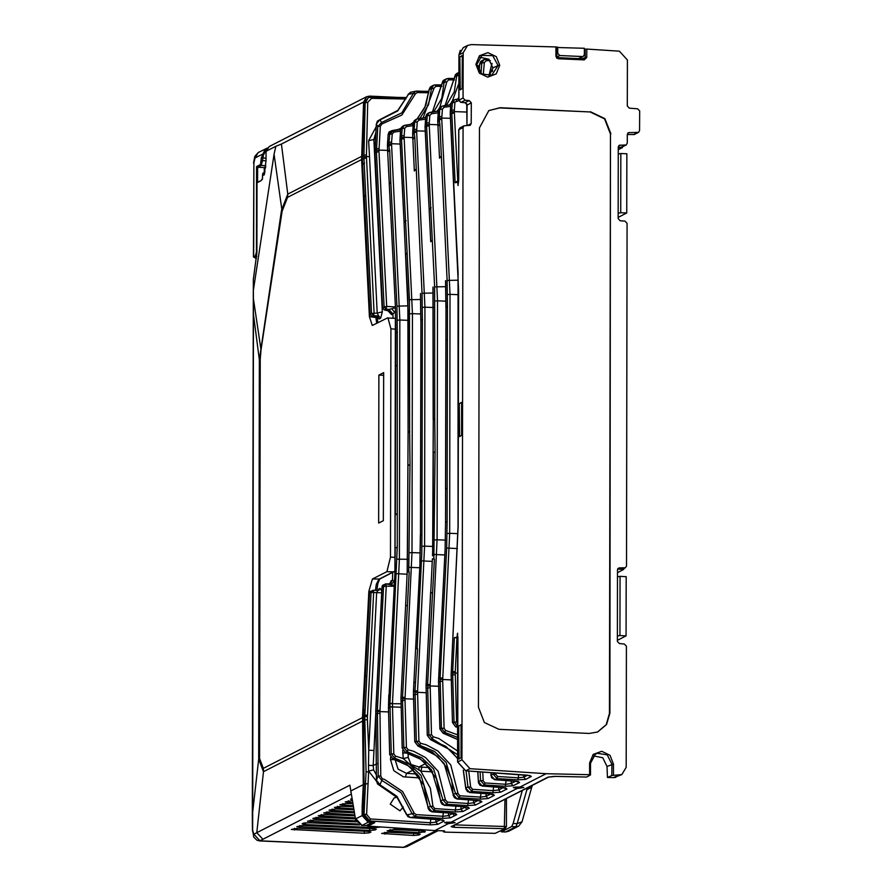 <?xml version="1.0" encoding="UTF-8"?>
<svg xmlns="http://www.w3.org/2000/svg" width="892" height="892" viewBox="0 0 892 892"><rect width="100%" height="100%" fill="white"/><g stroke="black" fill="none" stroke-linecap="round" stroke-linejoin="round"><path stroke-width="1.34" d="M374.986 149.945L376.502 148.774L379.078 148.473L380.338 126.151L382.066 123.876L401.891 115.057L415.449 93.783L413.319 93.47L415.806 91.207L410.911 92.166L408.503 94.195L413.319 93.47L401.79 112.816L381.542 122.55L377.762 126.564L376.435 151.975L384.095 306.993L386.682 306.413L386.091 309.19L389.191 309.401L395.379 307.74M382.646 308.153L384.095 306.993L386.091 309.19L384.597 309.959L388.923 309.513L392.915 313.928L394.677 312.278L391.711 308.71M385.21 583.992L383.605 585.988L377.338 711.526L377.416 713.433L379.981 713.321L379.914 711.571L388.667 711.972M385.69 583.937L386.191 586.144L382.122 586.724M463.037 127.534L464.119 125.727L459.915 127.868L458.834 129.686L463.037 127.534L461.933 759.806L457.73 761.958L465.713 770.799L527.116 775.17L531.32 776.486L525.734 779.352L523.727 777.144L518.497 777.824L497.625 776.508L497.045 778.56L493.12 774.156L490.879 775.237L494.848 779.686L515.409 781.158L519.579 782.496L513.179 785.763L511.172 783.555L505.942 784.246L485.07 782.931L484.49 784.982L480.565 780.567L478.324 781.66L482.293 786.097L502.82 787.58L507.013 788.918L500.624 792.185L498.617 789.977L493.387 790.658L472.515 789.342L471.935 791.394L468.01 786.989L465.769 788.082L469.738 792.52L490.31 793.991L494.424 795.329L488.047 798.596L486.062 796.389L480.833 797.08L459.96 795.764L459.38 797.816L455.455 793.401L453.214 794.493L457.183 798.931L477.755 800.414L481.87 801.752L475.492 805.019L473.507 802.811L468.278 803.491L447.405 802.176L446.825 804.227L442.9 799.823L440.659 800.916L444.629 805.353L466.282 806.926L469.348 808.141L462.948 811.441L460.952 809.234L455.723 809.914L434.85 808.598L434.27 810.65L430.345 806.234L428.182 807.349L432.085 811.765L453.192 813.292L456.838 814.563L450.404 817.852L448.397 815.645L443.179 816.325L416.085 814.619L414.223 813.192L402.671 791.55L384.407 779.374L382.367 778.794L381.765 780.4L378.186 775.917L376.469 780.166L375.788 710.812L382.032 586.735L382.601 585.386L385.712 583.937L383.627 585.676M373.213 590.359L378.186 590.404L373.112 590.337L373.637 592.544L376.703 592.578L377.84 590.404M362.933 806.379L364.048 784.191L363.234 717.224L369.544 593.158L372.633 590.404M520.114 786.989L513.313 787.524L517.07 788.539L523.883 787.558L520.114 786.989L546.082 773.71L589.612 774.735L590.493 774.947L586.68 776.999M514.985 787.078L522.088 787.112M451.363 822.123L444.562 822.669L448.319 823.684L455.132 822.692L451.363 822.123L517.07 788.539M446.234 822.212L453.337 822.257M396.828 797.203L394.108 797.927L390.205 804.082L399.962 810.783L403.329 807.07M590.515 763.128L595.298 754.298L597.317 753.305L607.218 754.911L611.856 764.199L611.834 775.46L621.858 774.568L626.173 767.321L626.385 646.187L624.255 643.979L619.483 643.634L617.353 641.415L617.487 569.91L618.557 568.104L619.617 567.892L617.844 568.739M457.864 638.126L456.983 637.813L457.507 633.476M597.406 732.053L606.192 724.65L609.481 713.344L610.496 134.034L604.508 118.803L590.002 111.957L499.665 107.876L488.671 110.664M590.002 111.957L500.033 107.664L488.838 110.563L479.428 127.902L478.413 707.222L484.412 722.464L498.94 729.322L589.278 733.414L597.595 731.975L606.527 724.572L609.872 713.165L610.496 134.034M590.359 111.745L604.888 118.603L610.886 133.845M499.698 65.395L496.186 73.902L487.679 77.102L479.305 73.088L475.882 64.313L479.394 55.795L487.957 52.606L496.32 56.664L499.698 65.395L498.104 65.517L491.726 75.274L481.602 73.969L476.763 64.547L481.892 55.404L492.674 55.683L498.104 65.517L492.986 67.892L488.849 59.184L479.628 57.222M627.277 134.592L634.39 134.469L638.527 132.362L639.597 130.544L639.631 110.987L637.646 108.779L629.317 108.188L627.321 105.981L627.411 60.032L619.383 51.212L586.78 49.027L586.769 57.489L584.282 59.92L558.392 58.749L556.664 57.935L555.939 56.107L555.961 46.975L471.221 44.6L467.486 45.447L463.171 52.695L463.093 98.042L458.889 100.194L460.885 102.39L465.211 100.261L463.093 98.042M466.995 125.549L467.029 104.933L465.067 102.714L469.159 100.54L465.211 100.261M469.159 100.551L471.288 102.758L471.255 123.564L470.173 125.371L464.119 125.727M461.933 759.806L469.961 768.625L546.082 773.71M589.612 774.735L589.634 762.994L593.18 754.442L601.721 751.287L610.039 755.323L613.44 764.065L606.95 766.496L607.485 777.467L613.897 777.579L621.858 774.568M638.527 132.362L628.358 132.629L627.277 134.447L627.266 143.099L626.184 144.917L619.304 145.24L618.223 147.057L618.1 218.562L620.219 220.781L624.991 221.127L627.121 223.335L626.519 565.952L625.448 567.769L619.617 567.892M476.763 64.447L481.892 55.416M476.863 65.662L479.595 65.718M555.961 46.975L556.887 47.187L556.831 56.341L556.887 47.187M555.939 56.107L558.058 57.668L556.831 56.341M558.392 58.749L558.102 57.657L583.992 58.816L558.136 57.668M584.282 59.92L584.037 58.827M586.769 57.489L585.185 57.612L584.427 58.749M586.78 49.027L585.197 49.127L585.185 57.612L582.242 58.738M584.36 49.517L585.197 49.127M617.978 775.416L613.808 777.601L607.508 777.467M590.493 774.858L590.515 763.229L595.298 754.298M448.319 823.684L434.895 830.552L444.573 830.92M495.149 833.373L505.273 828.456L506.444 826.561L505.273 828.456L495.149 833.373L444.885 832.091L443.413 831.812L444.562 831.11M454.619 825.145L454.028 827.341L451.185 826.639L548.034 777.133L555.705 776.352M525.734 779.352L517.918 779.876L497.045 778.56L494.636 779.664M513.179 785.763L505.363 786.287L484.49 784.982L482.081 786.075M500.624 792.185L492.808 792.709L471.935 791.394L469.526 792.497M488.047 798.596L480.253 799.12L459.38 797.816L456.972 798.909M475.492 805.019L467.698 805.543L446.825 804.227L444.417 805.331M462.948 811.441L455.143 811.965L434.27 810.65L431.862 811.742M450.404 817.852L442.599 818.377L415.505 816.671L412.082 813.749L407.254 814.809L410.208 817.496M416.085 814.619L415.505 816.671L410.443 817.529L440.079 819.659L444.205 821.008L437.816 824.275L430.624 824.821L369.857 821.008L364.025 814.296L362.921 814.864L368.909 821.487L369.857 821.008L370.448 818.956L366.612 814.452L364.025 814.296L366.032 771.814L368.619 771.926L368.507 765.28L373.168 765.592L373.949 750.495L368.764 750.183L376.703 592.578L381.72 592.879M368.697 821.476L374.752 822.591L367.928 826.081L434.895 830.552M461.086 724.895L458.7 726.11L459.09 758.969L461.03 757.643L461.086 724.895M461.655 402.526L459.257 403.742L459.659 436.601L461.599 435.274L461.655 402.526M457.953 637.111L454.396 637.657L452.69 671.564L455.277 671.721L456.983 637.813L454.396 637.657M457.964 185.157L457.774 182.202L455.188 182.782L458.744 180.039M462.257 55.783L459.871 56.999L460.261 89.858L462.201 88.531L462.257 55.783M467.486 45.447L463.26 47.611L458.967 54.836L463.171 52.695M489.173 75.943L492.986 67.892M483.185 74.883L484.401 62.563L486.33 60.623L485.839 59.151L481.713 60.701L479.662 64.213L481.814 63.12L483.888 59.597M456.671 73.512L454.552 77.046L456.704 75.954L458.845 72.397M439.856 107.319L446.736 81.819L448.665 79.867L448.174 78.407L444.038 79.968L441.975 83.48L444.149 82.365L446.223 78.842M422.975 118.09L434.058 88.118L435.976 86.29L435.486 84.818L433.646 85.219L431.494 88.542L428.461 104.81L419.809 118.513M431.416 86.245L429.152 89.468L434.058 88.118M415.806 91.207L416.82 91.107L417.311 92.578L428.773 92.813M580.123 58.013L580.123 58.649M625.125 145.128L620.899 147.269M620.341 145.039L618.546 145.931M611.834 775.46L607.586 777.445M606.95 766.496L602.769 757.799L593.381 755.892M367.928 826.081L366.523 825.401M437.816 824.275L435.842 822.056L430.624 822.747L370.448 818.956M444.205 821.008L442.599 820.016M456.838 814.563L455.21 813.604M465.579 806.892L460.952 809.234L461.086 806.558M469.348 808.141L467.743 807.182M465 806.814L465.947 806.892M481.87 801.752L480.264 800.76M494.424 795.329L492.819 794.337M507.013 788.918L505.363 787.937M519.579 782.496L517.94 781.515M458.7 726.11L458.644 758.869M460.74 724.806L458.901 726.121M459.202 436.5L459.257 403.742M461.298 402.426L459.469 403.753M458.566 182.001L457.774 182.202L454.351 112.894L451.765 113.474L451.831 110.273L450.337 111.032L450.293 114.622M451.196 672.3L451.252 675.69L452.735 674.932L452.69 671.564L451.196 672.323L458.142 526.291L458.555 290.502L450.282 114.232L451.765 113.474L455.188 182.782M459.871 56.999L459.815 89.757M461.911 55.683L460.071 57.01M376.179 126.798L368.675 140.691L373.86 139.531L382.367 311.877L377.193 313.036L369.466 156.646L366.445 156.535L367.783 102.212L371.641 98.332L371.139 96.86L368.519 97.395L406.607 97.574M456.18 99.391L458.8 99.112L454.485 99.793L452.367 102.926L458.834 100.651M489.006 75.965L492.061 63.455M492.674 70.457L492.362 71.471M443.625 105.802L450.716 104.71L441.875 106.237L439.812 109.337L442.387 109.002L444.138 107.263L450.605 106.371M480.966 73.423L481.814 63.12L484.401 62.563M479.305 71.706L479.573 64.414L480.598 61.593M479.673 64.603L479.238 71.616M431.07 112.225L438.162 111.121L429.375 112.626L427.257 115.759L429.832 115.414L431.583 113.674L438.05 112.793M457.518 99.257L458.811 97.663M418.515 118.636L425.607 117.543L416.765 119.071L414.702 122.182L417.278 121.836L419.028 120.097L425.495 119.205M449.457 104.988L450.884 103.193M452.4 100.907L458.834 83.491M446.178 105.535L454.284 91.921L456.704 75.954L458.845 75.396M454.563 77.437L444.963 105.68L455.489 74.426M436.902 111.411L438.34 109.56M413.063 123.955L404.266 125.46L402.147 128.593L404.723 128.258L406.473 126.519L412.94 125.627M446.736 81.819L444.149 82.365L441.73 98.343L433.623 111.957M413.063 123.966L405.972 125.058M441.986 83.87L432.397 112.091L442.878 80.893M400.553 129.507L393.428 130.633M393.082 130.656L400.62 129.039M410.42 124.501L413.197 122.527M417.278 118.859L425.785 105.457L429.03 89.691L430.39 86.892M429.13 89.925L424.793 107.519L417.133 118.915M400.865 128.236L397.854 129.775M415.449 93.783L417.311 92.578M382.066 123.876L380.103 119.896L397.743 110.931L408.503 94.195L397.81 110.34L379.669 119.762M617.788 568.828L622.638 568.929L624.389 567.981M506.489 798.63L506.444 826.561L455.031 824.933M443.547 831.667L443.402 830.753M376.424 781.18L368.641 771.034L373.592 769.941L376.625 775.46M443.068 820.049L410.342 817.551L407.923 816.593L396.973 796.322L380.037 784.804L381.765 780.4L401.144 792.732L412.082 813.749L414.223 813.192M382.367 778.794L380.772 776.073L379.981 713.321M405.47 777.066L406.507 773.386L398.1 769.127L395.123 759.794L390.473 759.516L393.851 770.744L403.362 776.798L420.02 777.924M405.916 764.121L408.246 765.749L392.915 758.902L394.61 758.1L391.253 753.863L389.648 754.632L393.049 758.891L407.521 765.158L419.028 776.308L428.182 807.316M395.479 756.093L394.61 758.1L409.328 764.254L421.035 775.315L430.345 806.234L432.932 806.368L430.435 788.305L420.801 771.179L410.008 764.388L403.184 758.49L395.479 756.093L393.84 753.952L392.536 706.899L389.971 707.01L391.253 753.863L393.84 753.952M434.85 808.598L432.932 806.368M440.737 800.927L431.583 769.885L420.087 758.735L405.604 752.469L407.165 751.677L421.883 757.843L433.59 768.904L442.9 799.823L445.487 799.957L438.24 771.39L425.462 757.509L413.676 751.276L408.034 749.67L406.395 747.529L405.024 698.737L413.776 699.138M447.405 802.176L445.487 799.957M453.292 794.516L444.138 763.474L432.631 752.324L418.158 746.058L414.836 741.809L413.453 691.556L420.043 562.261L415.616 648.562M417.902 745.991L419.708 745.266L434.437 751.421L446.145 762.482L455.455 793.401L458.042 793.534L450.795 764.979L438.017 751.086L426.231 744.853L420.578 743.259L418.95 741.118L417.579 692.315L426.331 692.716M459.96 795.764L458.042 793.534M465.847 788.093L463.416 770.342M457.652 758.445L445.866 746.37L430.713 739.635L427.391 735.398L426.086 685.156L432.364 558.871M430.457 739.568L432.263 738.844L457.663 754.71M466.014 770.855L468.01 786.989L470.597 787.123L468.724 771.045M472.515 789.342L470.597 787.123M457.663 751.064L438.786 738.442L433.133 736.837L431.505 734.696L430.134 685.903L438.886 686.305M478.402 781.671L477.833 771.692M457.685 739.446L443.268 733.224L439.946 728.976L438.641 678.734L445.153 549.427L445.61 522.344L447.07 521.586L446.669 548.023L442.254 635.806L440.815 635.65M443.012 733.157L444.818 732.421L457.685 737.439M480.164 771.859L480.565 780.567L483.152 780.701L482.739 772.037M485.07 782.931L483.152 780.701M457.696 734.885L445.688 730.414L444.06 728.285L442.688 679.481L451.441 679.882M490.957 775.259L491.001 772.628M457.707 727.281L455.823 726.802L452.5 722.531M493.153 772.784L493.12 774.156L495.707 774.289L495.762 772.963M497.625 776.508L495.707 774.289M457.719 723.802L456.615 721.862L455.243 673.07L457.808 673.181M466.929 112.08L454.329 111.611L454.396 109.972L451.831 110.273L452.367 102.926L450.873 103.695L452.913 100.595L454.429 99.815M450.839 104.096L450.304 111.444M455.567 726.735L457.373 726.01L454.028 721.784L452.735 674.932L455.31 674.809M451.24 675.623L452.5 722.565L456.615 721.862M460.662 102.368L464.855 102.703M362.431 156.356L364.27 103.238L365.196 102.758L363.947 155.197L366.523 154.885M368.519 97.395L365.196 102.758L367.783 102.212M363.858 156.992L366.445 156.535L366.478 157.817L362.397 159.155L362.464 155.955L363.947 155.197L364.114 163.002L362.665 164.641L362.42 159.534M375.989 132.083L373.86 139.531L375.677 138.606M440.403 106.984L438.318 110.106L439.812 109.337L439.277 116.696L441.841 116.384L442.387 109.002M437.749 117.856L439.277 116.696L439.21 119.885L441.796 119.305L450.07 294.382L458.466 294.706M438.284 110.508L437.727 120.654L439.21 119.885L439.901 124.267L447.137 280.467L458.321 280.222M427.848 113.407L425.763 116.529L427.257 115.759L426.722 123.107L429.297 122.806L429.832 115.414M425.205 124.278L426.722 123.107L426.655 126.307L429.242 125.727L437.515 300.805L445.911 301.128M425.729 116.93L425.172 127.065L426.655 126.307L434.582 286.889L445.766 286.644M415.293 119.818L413.208 122.94L414.702 122.182L414.167 129.53L416.742 129.217L417.278 121.836M412.65 130.689L414.167 129.53L414.1 132.718L416.687 132.15L424.96 307.216L433.356 307.539M413.174 123.341L412.617 133.488L414.1 132.718L414.791 137.1L422.027 293.301L433.211 293.055M402.738 126.24L400.653 129.362L402.147 128.593L401.612 135.941L404.188 135.64L404.723 128.258M400.095 137.112L401.612 135.941L401.545 139.141L404.143 138.561L412.405 313.638L420.801 313.962M391.778 130.678L388.187 134.302L389.648 134.235L389.057 142.363L391.633 142.051L392.224 133.889L393.974 132.094L400.452 131.18M387.541 143.523L388.098 134.491L389.068 132.072L391.8 130.667L400.62 129.028M392.224 133.889L389.648 134.235L393.138 130.656L393.974 132.094M376.335 124.456L377.327 121.178L379.736 119.74L376.346 124.066L377.762 126.564L380.338 126.151M376.469 780.154L380.037 784.804L379.435 785.25L377.45 783.834L376.391 780.154L375.922 714.124M380.772 776.073L378.186 775.917L377.416 713.433L375.822 714.169L375.855 713.043M408.246 765.749L413.186 769.662M389.726 754.643L388.522 708.426L389.648 754.632L392.792 758.824M432.821 771.892L420.801 771.179L421.949 767.087L429.632 767.533M418.471 757.698L425.752 763.251M408.034 749.67L407.165 751.677L403.808 747.451L402.192 748.21L405.347 752.402M420.299 552.928L411.981 552.572L405.057 697.388L402.47 697.232L402.526 700.599L405.091 700.488M400.987 697.968L401.032 701.357L402.526 700.599L403.808 747.451L406.395 747.529M413.576 694.879L417.646 694.065M414.836 741.776L418.95 741.118M420.578 743.259L419.708 745.266L416.363 741.029L415.025 690.809L413.531 691.579M426.131 688.457L430.2 687.643M427.391 735.365L431.505 734.696M433.133 736.837L432.263 738.844L428.918 734.618L427.58 684.398L426.097 685.134M438.641 678.723L440.135 677.976L440.191 681.343L442.755 681.232M438.686 682.034L440.191 681.343L441.473 728.195L444.06 728.285M439.946 728.942L441.473 728.195L444.818 732.421L445.688 730.414M377.985 317.195L379.044 318.957L376.87 316.738M379.044 318.957L380.605 318.154L382.367 311.877M389.927 311.341L391.61 314.597L387.451 310.171M392.714 572.307L392.447 580.101L391.142 580.77L389.759 583.847M381.821 591.028L380.137 588.408L378.208 590.426M437.738 121.033L437.95 126.486L439.901 124.267M439.488 158.196L437.95 126.486M425.183 127.456L429.163 209.843L431.159 207.791M430.736 241.721L429.197 210.01M412.639 133.867L412.84 139.319L414.791 137.1M414.379 171.041L412.84 139.319M400.084 140.289L400.553 129.563L401.701 126.999M405.581 220.748L404.132 222.387L400.062 139.899L401.545 139.141L409.473 299.723L420.656 299.478M400.62 129.764L399.973 140.1L404.132 222.387M387.485 144.56L388.165 134.703M384.374 309.925L382.601 307.751L374.952 152.733L376.346 124.066L374.93 150.982M374.952 150.581L374.874 152.933L379.033 151.395L386.682 306.413L395.346 306.993M395.513 310.985L394.677 312.278L395.546 312.1M377.037 763.619L373.168 765.592L373.592 769.941M368.507 765.28L368.764 750.183L367.426 719.732L364.861 719.844L366.032 771.814M412.349 769.027L406.016 764.277M394.286 586.323L386.191 586.144L379.947 710.222L375.878 710.824L375.867 713.087M394.331 585.431L385.79 583.97M390.283 583.725L392.58 579.978L394.52 581.573M418.905 770.119L419.062 766.964L410.956 764.422L408.157 757.453L403.184 758.49L402.749 750.417M418.515 757.821L424.927 762.615M406.54 605.668L405.604 605.189L407.254 571.705L409.238 571.995L402.47 697.232L400.976 697.99L402.381 669.234M402.281 748.232L400.898 697.979L402.426 669.111M432.854 546.506L424.536 546.149L417.612 690.966L415.025 690.809L417.601 648.852L415.705 648.484M445.409 540.095L437.091 539.738L430.167 684.554L427.58 684.398L434.348 559.161L432.453 558.793M440.76 635.795L441.562 635.528M440.012 669.691L439.076 669.212M442.254 635.806L440.135 677.976L442.722 678.132L442.688 679.481L440.102 679.448M439.109 669.401L440.559 669.569M457.964 533.672L449.646 533.316L442.722 678.132M368.273 97.518L364.181 103.327L362.375 157.405M366.478 157.817L374.127 312.824L373.536 315.612L378.609 315.946L377.193 313.036L371.54 313.404L373.536 315.612L372.042 316.37L377.048 316.749L378.609 315.946L380.605 318.154M364.114 163.002L371.54 313.404L370.046 314.174L371.83 316.348M391.142 580.77L389.681 583.937M439.433 124.389L437.994 126.028M439.578 158.107L441.016 156.468M447.137 280.467L447.45 306.335L445.978 307.082L445.621 280.623M430.691 207.914L429.242 209.542M430.825 241.632L432.274 239.993M434.582 286.889L434.705 418.459L433.244 419.218L433.066 287.034M414.323 137.223L412.885 138.862M414.468 170.941L415.906 169.302M422.027 293.301L422.34 319.169L420.879 319.916L420.511 293.457M409.473 299.723L409.606 431.304L408.135 432.051L408.335 316.169L404.087 222.844L406.05 220.625M405.715 254.465L407.165 252.826M387.529 146.701L387.563 143.121L389.057 142.363L388.968 144.158L391.555 143.701L391.633 142.051M390.172 311.308L384.497 309.981L382.523 307.952L374.975 153.123M365.296 676.247L369.455 593.147L370.615 591.351L369.544 593.135M363.367 720.546L364.861 719.844L364.806 716.477L363.323 717.246M373.659 821.911L368.797 821.51L362.832 814.953L362.933 806.58M408.09 753.171L408.157 757.453M407.811 753.082L402.627 753.004M401.032 701.29L402.192 748.21L405.47 752.491L420.768 759.304M405.637 605.378L402.415 669.256L405.637 605.378L407.087 605.545M407.276 571.772L408.09 571.504M414.903 682.525L413.966 682.046M415.65 648.629L416.452 648.361M414.011 682.235L415.449 682.402M420.043 562.261L420.5 535.178L421.961 534.431L421.838 553.597L417.144 648.64M431.65 592.834L430.713 592.355M432.386 558.938L433.2 558.671M430.747 592.544L432.196 592.712M445.61 522.344L445.978 307.082M447.461 306.335L447.07 521.586M364.583 162.879L362.665 164.641M370.091 314.575L364.248 196.719L365.698 195.08M364.248 196.719L362.62 165.098M392.58 579.978L390.138 583.792L389.124 584.026M393.049 313.928L388.923 309.513M447.572 306.346L445.933 307.394M434.705 418.459L435.118 451.597L433.891 558.95M432.598 555.85L433.244 419.218M434.839 418.471L433.189 419.53M422.351 319.169L421.961 534.431M420.5 535.178L420.879 319.916M422.462 319.18L420.823 320.228M409.606 431.304L410.008 464.431L408.781 571.783M407.343 571.627L408.135 432.051M409.729 431.304L408.079 432.364M400.173 144.013L391.555 143.701L391.588 144.983L388.99 145.552L388.968 144.158M389.358 183.774L390.796 182.135L396.918 306.134L397.23 332.002L395.769 332.749L395.401 306.291L387.697 151.997L387.507 146.321L388.99 145.552L389.213 150.057L387.775 151.696M363.691 709.932L365.129 710.088L364.873 715.083L367.471 715.239L373.637 592.544L371.05 592.388L366.824 676.326L365.374 676.169M364.583 710.222L363.646 709.742M366.824 676.326L365.129 710.088M365.319 676.326L366.133 676.047M367.471 715.239L367.392 716.644L364.806 716.477L364.873 715.083M383.192 584.94L382.122 586.746L375.878 710.824M388.477 707.713L394.933 575.084M388.522 708.426L389.971 707.01L389.916 703.643L388.433 704.412M433.189 452.645L434.649 451.898M447.126 488.158L445.666 488.916M445.922 340.51L447.394 339.763M445.61 489.217L447.26 488.169M433.278 452.645L433.033 539.303M420.5 502.062L422.15 501.003M422.027 500.992L420.556 501.75M420.812 353.343L422.284 352.596M420.913 353.343L420.466 501.917M408.079 465.479L409.54 464.732M387.73 152.153L389.692 149.934L390.796 182.135M394.933 575.095L395.769 332.749M391.588 144.983L399.85 320.05L408.246 320.384M397.241 332.002L397.319 546.963L392.034 661.474L390.596 661.318M397.353 332.014L395.713 333.062M390.54 661.463L391.343 661.195M389.804 695.359L388.856 694.879M392.034 661.474L389.916 703.643L401.11 703.833M388.901 695.069L390.339 695.236M395.39 548.011L396.851 547.264M396.918 513.825L395.446 514.584M395.702 366.177L397.174 365.43M395.39 514.896L397.04 513.837M389.96 706.921L392.536 706.81L392.502 703.799M392.536 706.899L401.322 707.211M397.252 320.273L399.85 320.05L399.426 558.983L392.525 703.442L389.938 703.286M375.398 590.37L376.324 584.271L378.821 579.22L394.966 571.125L395.412 318.377L387.329 317.953L372.298 325.468L369.366 316.671L361.606 159.556L287.547 197.411L282.106 211.315L274.089 154.205L275.818 146.266L266.017 151.294L269.25 146.544L266.05 151.261L266.039 160.437L264.355 174.475M395.412 318.377L395.089 569.352M282.106 211.315L260.999 349.854L260.252 359.175L259.55 758.501L263.318 768.358L362.531 717.647L368.887 591.34L372.432 579.053L386.883 571.672L390.495 557.154L390.886 328.802L387.908 317.831M383.649 372.644L378.866 375.097L378.609 523.091L383.393 520.649L383.649 372.644M362.843 807.07L362.119 807.037L363.256 784.603L362.565 721.026L263.519 771.647L256.807 832.738L349.887 785.15L355.718 820.183L361.739 825.479L366.133 825.602L371.797 822.658L368.218 822.246L362.018 825.412L355.875 818.789L362.107 815.6L362.119 807.037M362.531 717.647L362.565 721.026M262.527 178.891L260.988 180.764L257.041 182.782L256.918 252.536L253.295 279.53L252.369 815.266L258.647 759.203L259.338 359.822L253.44 314.196L252.659 830.586L253.852 834.21L256.807 832.738L262.95 839.272L259.539 840.9L403.273 847.4L436.444 830.586M263.318 768.358L263.519 771.647L258.647 759.203L259.55 758.501M259.338 359.822L281.526 210.166L287.759 194.144L281.437 144.013L275.818 146.266M253.339 279.129L253.44 314.196M253.317 298.251L260.999 349.854M287.547 197.411L287.759 194.144L361.65 156.368L363.557 102.034L281.437 144.013M362.107 815.6L368.218 822.246M366.133 825.602L361.739 825.479M422.496 830.842L393.751 829.549L387.083 830.753L418.905 832.682L425.406 831.645L422.496 830.842M392.815 827.743L395.546 828.623L425.93 829.95M417.11 833.596L388.377 832.292L381.709 833.507L413.531 835.425L418.827 835.001L420.199 834.21L417.11 833.596M374.941 830.028L376.301 829.237L373.224 828.612L303.425 825.457L296.757 826.672L369.634 830.452L374.941 830.028L374.896 828.757M359.61 825.011L308.799 822.714L303.503 823.138L302.132 823.918L305.22 824.543L375.019 827.698L380.962 826.951M356.254 821.866L314.185 819.96L307.517 821.175L357.848 823.929M355.473 818.834L319.559 817.217L312.891 818.421L355.875 820.852M354.949 815.812L324.944 814.463L318.277 815.678L355.306 817.83M354.414 812.802L330.33 811.709L323.662 812.924L354.771 814.809M353.879 809.78L335.704 808.966L329.037 810.17L354.236 811.798M353.355 806.769L341.09 806.212L334.422 807.427L353.7 808.776M352.819 803.748L346.464 803.458L339.796 804.673L353.176 805.755M352.284 800.726L345.182 801.919L352.641 802.744M351.883 798.407L350.556 799.176L352.106 799.667M369.556 832.771L370.927 831.98L367.838 831.366L298.04 828.211L291.372 829.426L364.259 833.195L369.556 832.771L369.522 831.511M363.836 116.774L363.122 116.729M361.65 156.368L361.606 159.556M396.226 97.362L369.678 96.08L366.768 96.693L363.557 102.034M578.484 58.571L583.29 56.363L584.349 54.557L584.36 48.268L556.887 47.466M618.223 147.492L622.36 147.671L622.36 146.868M618.212 149.778L622.36 147.671M626.786 212.998L626.886 153.803L620.776 153.524L620.676 212.72L626.786 212.998L618.1 217.436M617.476 572.642L623.764 569.419L623.776 568.628M626.039 635.862L626.151 576.656L620.04 576.377L619.94 635.583L626.039 635.862L617.364 640.3M556.876 53.765L557.667 53.353L557.678 47.064M582.298 56.575L559.708 55.56L557.043 56.954M265.56 167.819L264.868 168.287L264.857 172.156M620.676 212.72L618.1 213.188M618.212 153.993L620.776 153.524M619.94 635.583L617.364 636.052M623.764 569.419L617.621 569.141M617.476 576.845L620.04 576.377M376.77 323.35L375.777 316.682M383.638 375.309L378.866 375.097M260.252 359.175L259.349 359.855M557.667 53.353L559.708 55.56M526.659 789.888L531.732 787.201L522.076 821.722L517.182 823.695L527.417 787.937M522.21 790.602L513.078 823.517L517.182 823.695L515.788 826.773L511.673 826.583L501.627 831.723L505.731 831.902L515.788 826.773L518.709 826.137L522.076 821.722M511.673 826.583L513.078 823.517M500.501 830.898L501.627 831.723M253.339 279.04L253.339 279.854M349.887 785.15L355.718 820.183M253.339 278.962L253.584 277.969M266.006 158.241L261.378 157.761L264.824 149.968L267.477 147.927L258.29 152.588L255.045 158.029L253.852 162.868L253.685 256.74L255.48 255.826L256.439 251.957L256.584 166.536L260.419 164.574L261.378 157.761M266.284 150.057L263.43 154.862L262.471 154.238L255.045 158.029M265.671 166.849L264.222 167.596L257.643 167.295L256.584 166.536M264.21 172.702L264.222 167.596M266.039 151.105L264.824 149.968M384.118 307.305L386.18 309.111M370.626 591.34L373.146 590.337L371.072 592.065M452.991 813.303L448.397 815.645L448.531 812.98M613.44 764.065L613.417 775.293M475.882 64.313L476.807 64.503L481.78 74.047L491.983 75.162M371.228 96.882L406.596 97.596M416.898 91.14L428.907 91.374M435.575 84.84L441.919 84.974L433.724 85.186M448.252 78.429L454.496 78.552L446.323 78.808M485.917 59.173L488.916 59.24M629.284 132.417L627.645 133.254M633.309 134.681L637.602 132.573M589.634 762.994L590.56 763.184L590.537 774.903M504.983 799.399L504.348 828.668L454.028 827.341M555.872 776.363L586.836 777.01M469.961 768.625L465.602 770.822L530.127 775.549M457.73 762.136L457.953 636.933M458.744 179.861L458.834 129.864M467.029 105.111L471.288 102.758M471.255 123.564L467.363 125.549M458.901 100.372L458.967 55.014M371.641 98.332L405.905 99.023M486.33 60.623L490.388 60.701M477.108 67.101L479.584 67.156M448.665 79.867L454.474 79.99M435.976 86.29L441.908 86.401M613.729 777.568L615.837 777.378M548.034 777.133L554.144 776.386L586.758 777.032M451.185 826.639L548.937 776.932M374.752 822.591L373.347 821.9M430.044 824.788L430.814 819.023M440.425 819.715L435.842 822.056L435.976 819.402M442.599 818.377L443.357 812.612M454.441 815.779L452.445 813.582M452.456 813.236L455.656 813.627M455.143 811.965L455.912 806.19M466.984 809.367L465 807.182M466.282 806.926L468.188 807.215M467.698 805.543L468.467 799.767M478.09 800.47L473.507 802.811L473.641 800.146M480.253 799.12L481.022 793.356M490.645 794.047L486.062 796.389L486.196 793.724M492.808 792.709L493.577 786.934M503.188 787.636L498.617 789.977L498.751 787.313M505.363 786.287L506.132 780.522M515.754 781.214L511.172 783.555L511.306 780.89M517.918 779.876L518.665 774.602M527.473 775.226L523.727 777.144L523.838 774.97M531.32 776.486L529.703 775.527M450.27 112.08L458.176 274.201M368.675 140.691L369.466 156.646M454.396 109.972L454.942 102.58M450.393 118.346L441.774 118.034L441.841 116.384M437.838 124.769L429.219 124.445L429.297 122.806M425.283 131.18L416.664 130.868L416.742 129.217M412.728 137.602L404.109 137.279L404.188 135.64M387.619 150.436L379 150.112L379.078 148.473M621.066 147.269L618.223 147.247L621.066 147.269M622.549 568.895L617.766 568.851M368.619 771.926L366.612 814.452M390.573 757.408L390.473 759.516M454.351 112.894L454.329 111.611L451.742 112.08M451.932 101.32L450.772 103.885L450.259 112.481M452.657 673.025L455.243 673.07L455.277 671.721M364.259 103.416L365.408 99.703M454.485 99.793L456.013 99.38L456.693 100.841M441.93 106.215L443.458 105.802L444.138 107.263M439.187 118.491L441.774 118.034L441.796 119.305M429.375 112.626L430.914 112.214L431.583 113.674M426.632 124.913L429.219 124.445L429.242 125.727M416.82 119.049L418.359 118.636L419.028 120.097M414.078 131.325L416.664 130.868L416.687 132.15M404.266 125.46L405.804 125.047L406.473 126.519M401.523 137.747L404.109 137.279L404.143 138.561M376.413 150.581L379 150.112L379.033 151.395M368.162 783.566L364.048 784.179M413.308 769.908L406.507 773.386L417.122 774.011M379.947 710.222L379.914 711.571L377.338 711.526M419.686 567.78L409.015 567.279M405.057 697.388L405.024 698.737L402.437 698.692M432.263 561.369L421.559 560.856M417.612 690.966L417.579 692.315L414.992 692.281M444.796 554.947L434.114 554.445M430.167 684.554L430.134 685.903L427.547 685.859M457.351 548.535L446.669 548.023M391.61 314.597L392.915 313.928L393.071 318.188M373.949 750.495L375.8 713.689M380.137 588.408L378.554 589.222M394.554 581.06L391.097 584.461M410.409 767.376L409.762 767.109M410.956 764.422L410.008 764.388M421.949 767.087L419.062 766.964L425.863 763.485M422.92 760.921L422.295 760.664M447.472 294.605L450.07 294.382L449.646 533.316L447.048 533.528M362.397 157.003L362.587 164.942M434.917 301.017L437.515 300.805L437.091 539.738L434.493 539.95M422.362 307.439L424.96 307.216L424.536 546.149L421.938 546.361M409.807 313.85L412.405 313.638L411.981 552.572L409.395 552.784M405.626 254.555L407.956 299.868M387.697 151.997L387.507 144.158M363.613 709.82L363.969 784.179L362.921 815.043M388.823 694.968L388.522 708.359M433.033 539.125L432.52 555.827M367.392 716.644L367.426 719.732M395.401 306.291L389.269 183.875M396.918 306.134L408.101 305.889M396.84 559.195L407.744 559.34M407.153 574.203L396.461 573.69M377.896 583.078L376.324 584.271M372.432 579.053L379.769 579.008L394.71 571.27M370.548 591.385L368.887 591.34M363.256 784.603L350.957 790.881L350.801 792.274M253.317 290.591L274.089 154.205M262.56 174.743L262.928 173.605L263.653 175.2L264.255 174.832M262.549 174.598L262.315 179.448M370.303 822.346L370.303 821.621M351.136 794.192L262.95 839.272M253.852 834.21L260.007 840.799L403.742 847.288L406.64 846.675L403.273 847.4M393.093 571.839L386.883 571.672M390.495 557.154L394.576 557.266M394.978 329.092L390.886 328.802M369.366 316.671L377.305 317.675L377.26 316.816M364.282 831.21L364.259 833.195M294.472 828.289L294.46 830.051M348.281 800.782L348.259 802.544M342.896 803.536L342.874 805.298M337.522 806.29L337.499 808.041M332.136 809.033L332.114 810.795M326.762 811.787L326.74 813.549M321.376 814.541L321.354 816.292M316.002 817.284L315.98 819.046M310.617 820.038L310.594 821.8M375.03 826.549L375.019 827.698M305.231 822.792L305.22 824.543M369.656 828.456L369.634 830.452M299.857 825.535L299.835 827.297M418.794 833.741L418.827 835.001M413.553 833.429L413.531 835.425M384.809 832.37L384.787 834.132M395.557 827.921L395.546 828.623M424.168 830.987L424.213 832.247M418.928 830.686L418.905 832.682M390.183 829.616L390.172 831.377M406.741 845.772L409.673 845.137L406.64 846.675M508.663 831.277L505.452 831.968L508.663 831.277L518.709 826.137M252.659 830.586L253.752 837.198L257.007 840.286L259.539 840.9M264.734 172.725L263.686 172.68L264.411 174.04M264.69 172.936L262.928 173.605M256.918 252.603L257.041 182.849M253.562 278.137L256.885 252.57M266.039 160.437L266.017 151.294M257.465 182.057L260.988 180.764M263.653 175.2L264.277 174.542M377.227 317.875L377.907 322.77M266.006 160.783L262.438 160.627L261.233 165.466L257.643 167.295L257.621 181.979M265.783 165.667L261.233 165.466L260.419 164.574M263.43 154.862L262.438 160.627L261.378 160.705M256.695 256.729L254.499 257.621L256.495 258.524L254.499 257.621M253.428 257.007L253.852 162.868M256.74 256.182L256.294 256.706L255.48 255.826M483.977 59.563L488.894 59.218M476.863 65.64L479.595 65.696M458.778 72.43L456.604 73.545M431.349 86.268L433.646 85.219M415.828 91.207L428.918 91.352M627.277 134.614L634.39 134.469M626.184 144.917L621.992 147.057M410.621 767.544L423.945 785.161L428.182 808.364L429.442 810.65L431.973 811.787L452.523 813.27M465.078 806.847L444.528 805.376L442.064 804.294L440.748 801.986L436.5 778.772L423.209 761.155M480.732 800.793L457.083 798.953L454.541 797.816L453.292 795.53L451.687 779.998L446.201 766.797L437.571 756.282L418.025 746.069L414.747 741.798L413.431 693.82L413.933 682.135M493.287 794.371L467.575 791.784L465.847 789.108L463.282 770.298M505.875 788.004L480.13 785.373L478.402 782.685L477.733 771.68M490.912 772.617L491.447 777.579L494.748 779.697L518.397 781.548M457.607 633.197L457.652 762.047L465.602 770.822M458.009 185.547L458.666 179.95L458.756 129.775L459.915 127.868M457.707 727.326L455.689 726.824L452.411 722.542L451.096 674.564L458.053 526.38L458.098 274.401M460.227 50.398L458.878 54.925L458.8 100.283L460.774 102.413L464.955 102.736L466.683 103.951L466.906 125.549M392.971 130.667L394.888 130.5M410.588 92.244L407.934 94.519M443.413 831.812L443.235 830.753M488.95 75.965L491.994 63.31M441.875 106.237L440.358 107.007M437.916 126.329L438.217 110.307L439.388 107.731M457.496 99.268L458.811 97.629M429.32 112.648L427.803 113.429M429.163 209.843L425.083 127.266L425.662 116.718L426.833 114.154M416.765 119.071L415.248 119.84M412.806 139.163L413.108 123.141L414.278 120.565M404.21 125.482L402.693 126.263M413.219 122.46L410.331 124.523M406.663 814.82L397.107 797.548L379.435 785.25M457.652 758.635L450.125 749.871L430.58 739.658L427.301 735.376L426.008 685.145L430.669 592.444M445.521 522.333L445.075 549.416L440.726 635.728M439.042 669.301L438.541 680.986L439.856 728.965L443.134 733.235L457.685 739.546M625.448 567.769L623.642 568.695M390.138 583.792L385.712 583.937M364.17 196.82L369.968 314.363L371.942 316.392L378.119 317.139M378.186 590.404L379.067 590.214M389.659 583.937L390.083 583.546M445.9 307.261L445.543 280.813M433.155 419.385L432.988 287.235M420.79 320.094L420.433 293.658M419.965 562.25L420.411 535.167M445.844 340.499L445.576 489.084M408.045 432.23L407.878 300.069M407.99 465.468L407.254 571.705M395.68 332.928L395.323 306.491M395.301 548L394.855 575.084L390.506 661.396M395.624 366.166L395.368 514.751M379.791 578.997L377.918 583.502L376.892 590.393M263.686 172.68L262.649 173.527L262.482 178.879L261.412 180.039M366.768 96.693L269.25 146.544M438.072 830.63L409.673 845.137M501.349 831.79L505.452 831.968M531.732 787.201L532.457 785.361M252.369 815.266L252.414 830.853M264.835 168.343L264.824 172.323M266.006 160.471L264.244 174.765M579.019 58.593L583.29 56.363M371.797 822.658L371.797 821.722M253.596 163.136L254.8 156.446L258.29 152.588"/></g></svg>

